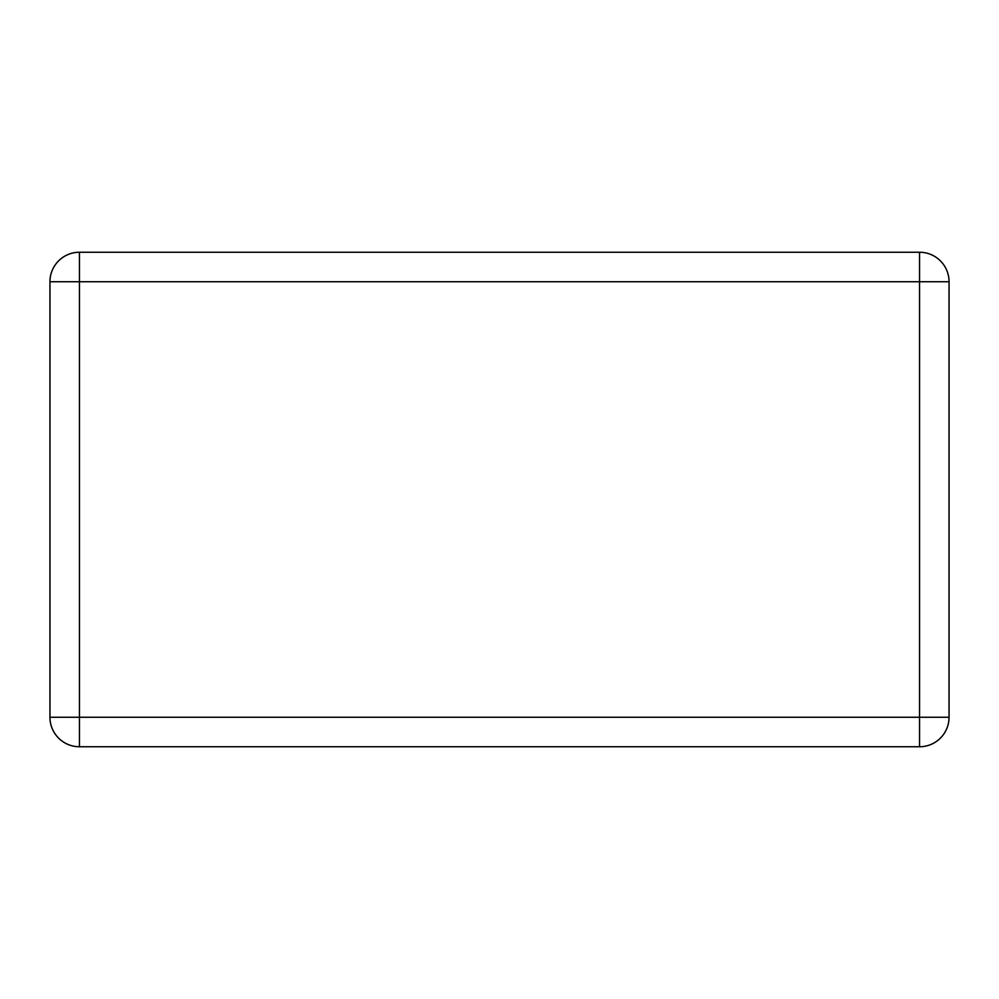<?xml version="1.0" encoding="UTF-8"?>
<svg xmlns="http://www.w3.org/2000/svg" width="999" height="999" viewBox="0 0 999 999"><rect width="100%" height="100%" fill="white"/><g stroke="black" fill="none" stroke-linecap="round" stroke-linejoin="round"><path stroke-width="1.5" d="M919.555 746.753L79.445 746.753A29.495 29.495 0 0 1 49.95 717.257L49.95 281.743L919.555 281.743L919.555 717.257L79.445 717.257L79.445 746.753A29.495 29.495 0 0 1 49.95 717.257L79.445 717.257L79.445 252.248L919.555 252.248A29.495 29.495 0 0 1 949.05 281.743L949.05 717.257A29.495 29.495 0 0 1 919.555 746.753A29.495 29.495 0 0 0 949.05 717.257L919.555 717.257L919.555 746.753M79.445 252.248A29.495 29.495 0 0 0 49.95 281.743A29.495 29.495 0 0 1 79.445 252.248M919.555 252.248A29.495 29.495 0 0 1 949.05 281.743L919.555 281.743L919.555 252.248"/></g></svg>
